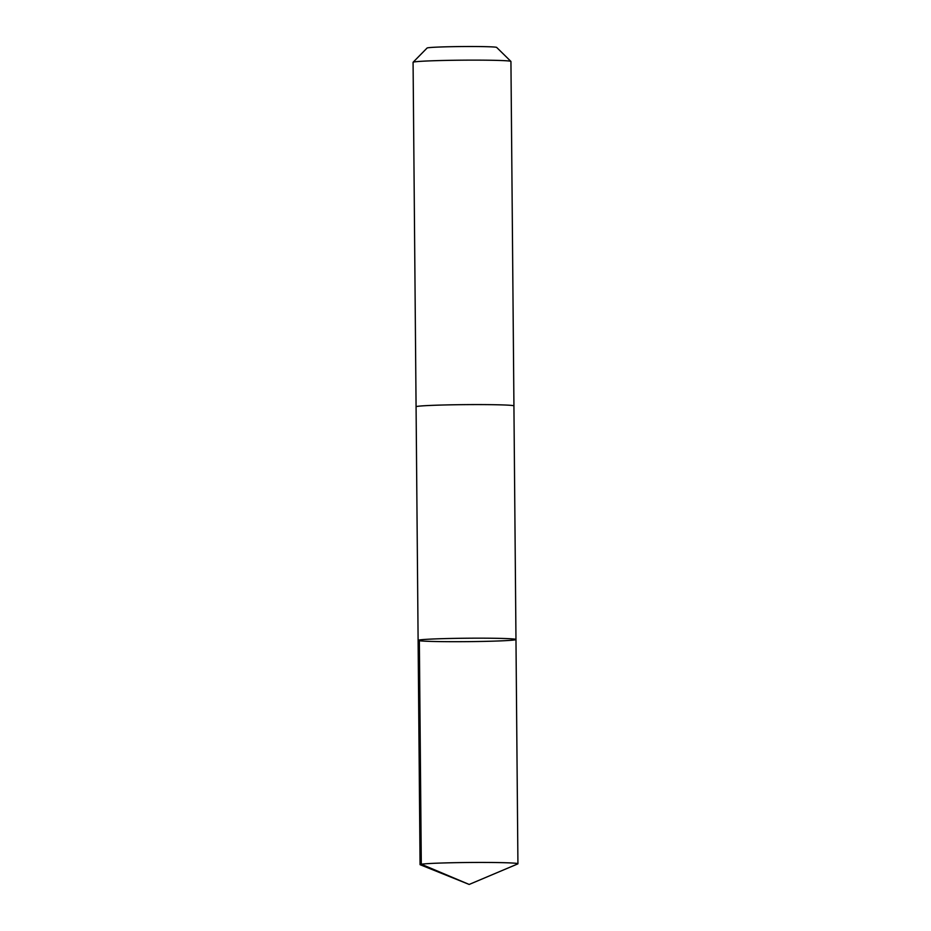<?xml version="1.0" encoding="UTF-8"?>
<svg xmlns="http://www.w3.org/2000/svg" width="931" height="931" viewBox="0 0 931 931"><rect width="100%" height="100%" fill="white"/><g stroke="black" fill="none" stroke-linecap="round" stroke-linejoin="round"><path stroke-width="1.4" d="M513.924 405.951A48.936 1.711 -0.5 0 0 513.935 405.916A48.936 1.711 -0.5 0 0 464.988 404.636A48.936 1.711 -0.5 0 0 416.076 406.777A48.936 1.711 -0.5 0 1 416.076 406.777A48.924 1.711 -0.5 0 1 447.916 404.892A48.924 1.711 -0.5 0 1 501.995 404.904A48.924 1.711 -0.5 0 1 513.924 405.916L515.972 639.504A48.924 1.711 179.5 0 0 504.032 638.491A48.924 1.711 179.5 0 0 449.952 638.48A48.924 1.711 179.5 0 0 418.112 640.365A48.924 1.711 179.5 0 0 467.059 641.645A48.924 1.711 179.5 0 0 515.972 639.504A48.924 1.711 179.5 0 0 504.032 638.491A48.924 1.711 179.5 0 0 449.952 638.48A48.924 1.711 179.5 0 0 418.112 640.365L420.067 864.62A48.936 1.711 -0.5 0 1 451.907 862.746A48.936 1.711 -0.5 0 1 505.999 862.758A48.936 1.711 -0.5 0 1 517.927 863.77A48.936 1.711 -0.5 0 1 517.764 863.91L469.177 884.45L421.301 864.224L419.346 639.969M469.177 884.45L420.242 864.759A48.936 1.711 -0.5 0 1 420.067 864.62M418.112 640.365L413.073 62.307A48.936 1.711 -0.5 0 1 413.096 62.249A48.936 1.711 -0.5 0 1 461.985 60.178A48.936 1.711 -0.5 0 1 510.898 61.399A48.936 1.711 -0.5 0 1 510.933 61.458L513.935 405.916M413.096 62.249L427.085 48.028A34.808 1.21 -0.5 0 1 461.869 46.55A34.808 1.21 -0.5 0 1 496.665 47.423L510.898 61.399M515.972 639.504L517.927 863.77"/></g></svg>
